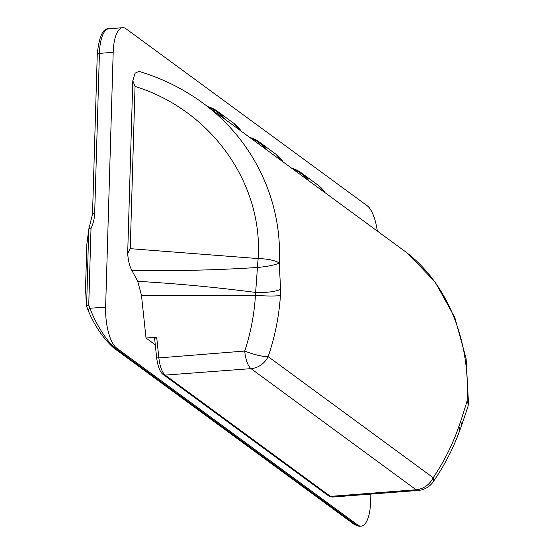 <?xml version="1.0" encoding="UTF-8"?>
<svg xmlns="http://www.w3.org/2000/svg" width="554" height="554" viewBox="0 0 554 554"><rect width="100%" height="100%" fill="white"/><g stroke="black" fill="none" stroke-linecap="round" stroke-linejoin="round"><path stroke-width="0.83" d="M332.552 497.056L418.201 490.435A20.11 20.11 0 0 0 433.18 481.848A20.11 7.271 -145.3 0 0 433.2 477.735L268.143 356.624C274.923 336.894 279.022 316.514 280.435 295.476A20.11 2.105 -176.9 0 1 255.436 295.289C254.279 314.457 250.706 333.044 244.723 351.042A20.11 7.001 85.7 0 0 251.024 368.639A20.11 18.019 -53.7 0 0 268.143 356.624A20.11 4.003 -161.7 0 1 244.723 351.042L158.853 357.919L156.685 337.22L146 338.009L155.286 344.823M154.822 338.404L156.685 337.22M88.723 229.543L86.625 305.96A1.343 1.233 24.2 0 0 86.701 306.383L88.744 304.984L86.625 305.96L86.466 305.614L85.531 288.426L86.853 244.245L88.723 229.543A1.343 0.658 -171.6 0 1 88.723 229.439A1.343 0.658 -171.6 0 1 88.758 229.335M113.348 347.663A3.352 3.005 -53.7 0 0 113.39 347.697A3.352 3.005 -53.7 0 0 115.28 348.224C108.355 343.196 95.496 324.014 90.046 308.259A295.905 265.165 126.3 0 1 88.744 304.984L91.015 228.421L88.924 228.691A1.343 1.309 -134.5 0 1 89.042 228.2L88.965 228.4M370.861 494.099L370.64 501.529A33.51 11.793 -94.4 0 1 361.201 526.141A33.51 11.793 -94.4 0 1 357.69 524.977L116.659 348.113A33.51 11.793 -94.4 0 1 105.627 307.068L113.189 52.318L99.422 53.364L94.679 213.2A36.862 33.032 -53.7 0 1 91.015 228.421L89.042 228.2M86.466 305.614A1.343 1.101 172.5 0 0 86.459 305.877L85.531 288.426M105.627 307.068L90.046 308.259A3.352 1.302 158 0 0 88.141 310.399L88.141 310.399A3.352 1.302 158 0 0 88.162 310.441M86.459 305.877L88.141 310.399C94.568 325.704 102.989 338.134 113.397 347.697A3.352 3.005 -53.7 0 0 113.397 347.697L354.428 524.555A3.352 3.005 -53.7 0 0 354.428 524.562L359.124 526.286L356.312 525.081L115.28 348.224L116.659 348.113M113.189 52.318A33.51 11.793 -94.4 0 1 122.628 27.7A33.51 11.793 -94.4 0 1 126.132 28.863L367.17 205.728A33.51 11.793 -94.4 0 1 377.316 231.06M127.676 253.566L132.808 80.725L135.051 86.431L130.238 248.67L127.676 253.566C128.196 260.449 129.56 266.017 131.776 270.283L137.724 281.328L141.464 295.247L146 338.009M138.936 71.362L135.086 73.204L132.808 80.725M131.776 270.283C173.25 271.148 215.139 270.207 257.444 267.471A20.11 3.095 -6.5 0 0 279.209 263.046A20.11 5.388 -177 0 0 258.185 258.579A20.11 2.791 94.4 0 0 257.444 267.471L255.436 295.289L141.464 295.247M137.724 281.328C177.135 283.613 216.462 287.318 255.692 292.443A20.11 4.543 -1.6 0 0 280.608 289.25L279.209 263.046C282.775 201.109 253.462 139.85 202.529 102.809L403.824 250.505C446.212 281.287 470.415 338.799 467.133 400.937A20.11 12.604 14.9 0 1 467.818 407.107A20.11 12.604 14.9 0 1 467.811 407.135A20.11 12.604 14.9 0 1 467.638 407.696M280.435 295.476L280.608 289.25M467.818 407.107A20.11 20.11 0 0 0 468.469 402.924A20.11 5.18 -177.2 0 0 467.133 400.937L460.706 421.393A20.11 12.32 22.9 0 1 460.72 427.951A20.11 12.32 22.9 0 1 460.672 428.062M459.162 431.926A20.11 9.979 -160.2 0 0 459.384 431.4C453.068 448.851 444.336 465.672 433.152 481.848M459.391 431.393A20.11 9.979 -160.2 0 0 458.878 426.407C452.847 444.059 444.287 461.17 433.2 477.735A20.11 18.019 126.3 0 1 416.082 489.75A20.11 7.147 85.6 0 0 418.201 490.449M460.706 421.393L458.878 426.407M156.664 357.898L158.853 357.919C159.919 366.637 162.024 372.364 165.175 375.1L251.024 368.639L416.082 489.75L330.447 496.37L165.175 375.1A3.352 3.005 -53.7 0 1 163.285 374.573A3.352 3.005 -53.7 0 0 163.285 374.573A3.352 3.005 -53.7 0 1 163.201 374.511M154.573 338.058L156.664 357.905C158.333 370.093 161.692 373.604 163.278 374.566L328.564 495.844A3.352 3.005 -53.7 0 0 328.564 495.844A3.352 3.005 -53.7 0 0 330.447 496.37L332.788 497.042M241.246 131.215L233.802 123.313A36.862 33.032 126.3 0 1 241.225 131.201M224.917 119.235A36.862 33.032 -53.7 0 0 217.493 111.347A36.862 33.032 -53.7 0 0 207.743 106.631M209.149 107.663A36.19 32.43 126.3 0 1 223.033 117.857M283.219 162.01L275.774 154.109A36.862 33.032 126.3 0 1 283.198 161.997M266.889 150.03A36.862 33.032 -53.7 0 0 259.466 142.143A36.862 33.032 -53.7 0 0 249.709 137.427M251.114 138.458A36.19 32.43 126.3 0 1 265.006 148.652M308.862 180.826A36.862 33.032 -53.7 0 0 301.438 172.938A36.862 33.032 -53.7 0 0 291.681 168.222M293.087 169.254A36.19 32.43 126.3 0 1 306.978 179.448M325.191 192.813L317.747 184.904A36.862 33.032 126.3 0 1 325.17 192.799M86.853 244.245A1.343 1.108 -176.9 0 1 86.86 244.217L88.723 229.439L92.532 213.982A3.352 0.907 -178.3 0 1 94.679 213.2M354.428 524.562A3.352 3.005 -53.7 0 0 356.312 525.081L357.69 524.977M97.275 54.147C99.09 36.488 102.954 28.025 108.868 28.753A33.51 11.793 -94.4 0 0 99.422 53.364A3.352 0.907 -178.3 0 0 97.275 54.147L92.532 213.982M135.051 86.431C210.963 109.962 263.143 182.91 258.185 258.579L130.238 248.67M328.557 495.837L332.566 497.07M233.802 123.313L217.493 111.347L207.722 106.617M275.774 154.109L259.466 142.143L249.695 137.413M317.747 184.904L301.438 172.938L291.66 168.208M361.201 526.141L359.124 526.3M122.628 27.7L108.868 28.753M138.735 71.307C161.948 78.211 183.215 88.709 202.535 102.809M460.72 427.958L459.384 431.4M468.462 402.689L466.094 358.48L454.806 317.532L435.119 281.993L408.056 253.746M467.791 407.128L460.976 427.266"/></g></svg>
